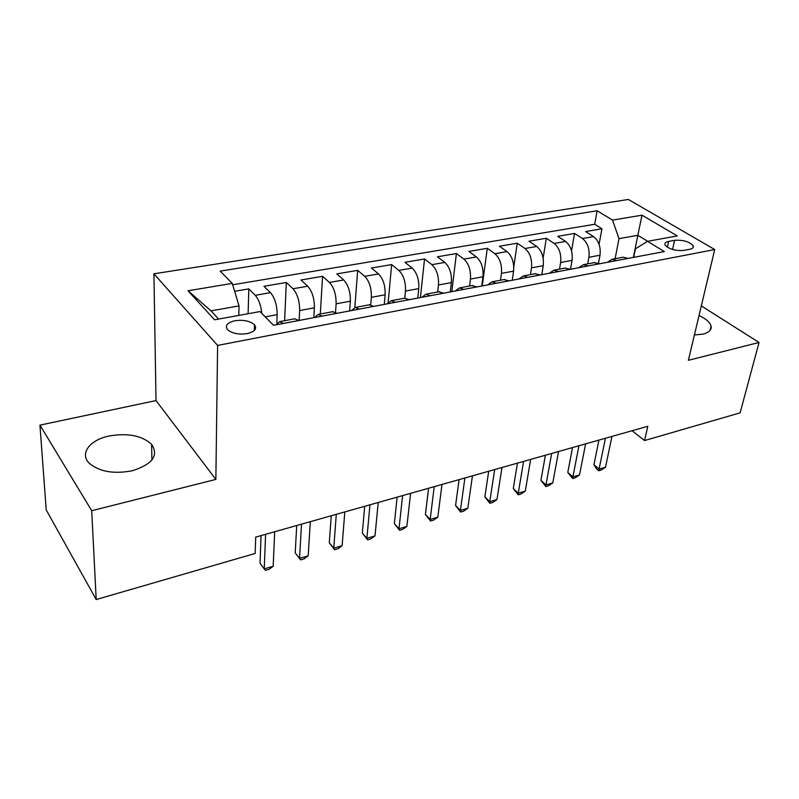 <?xml version="1.0" encoding="UTF-8"?>
<svg xmlns="http://www.w3.org/2000/svg" width="799" height="799" viewBox="0 0 799 799"><rect width="100%" height="100%" fill="white"/><g stroke="black" fill="none" stroke-linecap="round" stroke-linejoin="round"><path stroke-width="1.2" d="M132.334 470.741C152.519 464.299 158.951 455.5 151.62 444.344C141.932 435.545 127.69 432.778 108.914 436.044C89.788 439.949 79.301 453.642 89.298 463.27C99.466 471.76 113.818 474.246 132.334 470.741M694.411 334.971L703.06 334.112C709.053 332.544 711.719 329.867 711.08 326.112C710.011 322.247 705.996 318.731 699.025 315.555M247.161 333.622C254.851 331.695 257.288 328.729 254.462 324.724C250.007 320.948 243.525 319.61 235.016 320.719C227.156 322.616 224.699 325.622 227.645 329.757C232.189 333.483 238.691 334.771 247.161 333.622M39.95 425.128L91.705 510.721L215.86 479.42L156.025 400.569L39.95 425.128L46.222 509.922L96.2 599.54L255.151 553.457L255.71 537.108L647.789 426.286L644.573 440.549L740.114 412.843L759.05 342.481L701.322 305.897M156.025 400.569L153.917 273.807L628.364 199.46L714.715 249.538L217.608 345.418L153.917 273.807M598.521 263.131L599.999 255.231C600.908 247.001 598.771 240.789 593.557 236.604L585.597 231.56L601.947 228.784L599.08 244.304M587.714 263.87L588.913 257.268C589.802 248.998 587.655 242.746 582.471 238.531L574.541 233.448L571.535 250.836M574.541 233.448L557.712 236.314L565.582 241.458C570.736 245.732 572.893 252.035 572.044 260.374L570.506 269.263M541.802 274.676L543.25 265.677C544.019 257.228 541.852 250.826 536.758 246.462L528.988 241.198L546.326 238.252L543.14 258.087M512.229 280.259L513.577 271.141C514.256 262.581 512.079 256.07 507.045 251.615L499.385 246.232L517.253 243.196L513.777 266.746M481.727 286.012L482.966 276.774C483.555 268.094 481.378 261.483 476.414 256.938L468.873 251.425L487.3 248.289L482.236 285.912M450.266 291.945L451.395 282.586C451.884 273.797 449.697 267.066 444.803 262.422L437.403 256.779L456.409 253.553L451.805 291.655M417.797 298.067L418.796 288.589C419.185 279.67 416.988 272.839 412.184 268.084L404.923 262.312L424.539 258.976L420.424 297.578M384.269 304.399L385.128 294.791C385.418 285.742 383.21 278.791 378.496 273.927L371.395 268.015L391.65 264.569L388.164 302.501M349.622 310.931L350.342 301.193C350.511 292.015 348.294 284.943 343.69 279.97L336.769 273.907L357.682 270.352L354.836 307.515M313.807 317.682L314.377 307.815C314.426 298.506 312.199 291.305 307.715 286.212L300.973 280L322.586 276.314L320.299 314.007M276.814 323.725L277.173 314.666C277.083 305.218 274.856 297.887 270.491 292.674L263.96 286.292L286.312 282.486L284.624 320.699M674.596 240.309L668.643 241.408C665.677 242.007 664.468 243.146 664.998 244.814C668.683 249.098 674.945 250.966 683.764 250.417L689.737 249.278C692.583 248.679 693.762 247.57 693.282 245.982C689.657 241.688 683.425 239.8 674.596 240.309L672.578 249.508M633.377 257.408L637.832 235.305L618.995 238.641L612.533 220.095L597.143 210.756L220.184 271.121L232.279 283.395L187.995 290.766L214.561 319.81L260.015 311.57L273.528 325.283L664.359 251.565L647.5 241.328L635.415 248.829L633.707 257.348M612.533 220.095L641.996 215.191L677.312 235.925L647.5 241.328M299.146 320.449L299.655 310.521L314.377 307.815M335.54 312.179L336.109 303.82L350.342 301.193M370.736 304.749L371.355 297.328L385.128 294.791M404.753 298.177L405.463 291.046L418.796 288.589M437.672 292.005L438.481 284.963L451.395 282.586M469.562 286.022L470.451 279.081L482.966 276.774M500.464 280.229L501.442 273.378L513.577 271.141M530.436 274.606L531.495 267.845L543.25 265.677M559.51 269.163L560.628 262.481L572.044 260.374M601.947 228.784L594.696 224.279L232.689 284.774M261.822 313.398C260.923 305.308 258.726 299.285 255.241 295.32L248.799 288.878L234.646 291.285M286.312 282.486L292.973 288.769C297.418 293.912 299.645 301.163 299.655 310.521M322.586 276.314L329.448 282.447C334.002 287.46 336.219 294.591 336.109 303.82M357.682 270.352L364.714 276.324C369.378 281.228 371.595 288.229 371.355 297.328M391.65 264.569L398.841 270.402C403.605 275.196 405.812 282.077 405.463 291.046M424.539 258.976L431.879 264.659C436.733 269.353 438.931 276.124 438.481 284.963M456.409 253.553L463.889 259.106C468.823 263.7 471.011 270.352 470.451 279.081M487.3 248.289L494.911 253.722C499.914 258.217 502.092 264.769 501.442 273.378M517.253 243.196L524.983 248.509C530.057 252.903 532.224 259.345 531.495 267.845M546.326 238.252L554.156 243.445C559.29 247.75 561.447 254.092 560.628 262.481M612.074 259.305L623.28 257.198L628.014 258.417L616.778 260.534L612.074 259.305L607.28 262.332M623.28 257.198L622.461 257.358M578.736 267.715L583.43 264.669L588.074 265.947L599.659 263.76L594.176 262.661M549.303 273.258L553.897 270.212L558.471 271.53L570.426 269.273L565.023 268.124M518.951 278.991L523.425 275.925L527.919 277.293L540.254 274.966L534.95 273.757M487.62 284.903L491.974 281.817L496.379 283.246L509.113 280.839L503.909 279.58M455.27 290.996L459.485 287.91L463.8 289.388L476.963 286.901L471.859 285.593M421.852 297.308L425.917 294.202L430.132 295.74L443.735 293.173L438.751 291.795M387.295 303.82L391.21 300.714L395.315 302.312L409.378 299.655L404.534 298.217M351.57 310.561L355.305 307.445L359.28 309.103L373.842 306.357L369.138 304.848M314.586 317.533L318.142 314.416L321.987 316.144L337.058 313.298L332.514 311.72M276.304 324.764L279.64 321.627L283.345 323.425L298.966 320.479L294.581 318.831M615.11 258.736L618.995 238.641M91.705 510.721L96.2 599.54M215.86 479.42L217.608 345.418M714.715 249.538L688.388 360.299L759.05 342.481M632.059 430.731L644.573 440.549M647.689 241.288L637.832 235.305L641.996 215.191M238.811 315.415L239.031 305.917L211.056 310.861L218.616 319.071M594.696 224.279L597.143 210.756M248.799 288.878L248.119 313.727M232.279 283.395L239.031 305.917M187.995 290.766L211.056 310.861M598.92 440.099L593.927 464.748L599.09 469.103L605.432 438.261M605.522 467.185L601.307 469.992L598.741 470.761L599.09 469.103L605.522 467.185L611.944 436.424M598.741 470.761L596.673 469.023L593.927 464.748M572.533 447.56L567.789 472.449L572.903 476.903L578.925 445.752M579.515 474.936L575.3 477.772L572.663 478.561L572.903 476.903L579.515 474.936L585.617 443.854M572.663 478.561L567.789 472.449M545.387 455.23L540.923 480.379L545.977 484.933L551.65 453.462M552.778 482.906L548.563 485.762L545.847 486.581L545.977 484.933L552.778 482.906L558.541 451.515M545.847 486.581L540.923 480.379M517.452 463.12L513.288 488.529L518.271 493.193L523.585 461.393M525.273 491.105L521.058 493.992L518.261 494.821L518.271 493.193L525.273 491.105L530.676 459.385M518.261 494.821L513.288 488.529M488.708 471.25L484.843 496.928L489.757 501.692L494.681 469.562M496.958 499.545L492.753 502.451L489.877 503.31L489.757 501.692L496.958 499.545L501.982 467.495M489.877 503.31L484.843 496.928M459.095 479.62L455.57 505.557L460.404 510.451L464.908 477.972M467.824 508.234L463.62 511.16L460.653 512.049L460.404 510.451L467.824 508.234L472.439 475.844M460.653 512.049L455.57 505.557M428.584 488.239L425.408 514.456L430.162 519.46L434.227 486.651M437.802 517.183L433.607 520.129L430.561 521.038L430.162 519.46L437.802 517.183L441.987 484.454M430.561 521.038L425.408 514.456M397.143 497.128L394.346 523.625L399.001 528.748L402.596 495.59M406.881 526.401L402.696 529.377L399.55 530.316L399.001 528.748L406.881 526.401L410.596 493.333M399.55 530.316L394.346 523.625M364.714 506.296L362.317 533.073L366.881 538.326L369.967 504.808M375.001 535.909L370.826 538.896L367.59 539.864L366.881 538.326L375.001 535.909L378.217 502.481M367.59 539.864L362.317 533.073M331.255 515.755L329.288 542.811L333.742 548.204L336.289 514.326M342.122 545.707L337.967 548.723L334.621 549.722L333.742 548.204L342.122 545.707L344.808 511.919M334.621 549.722L329.288 542.811M296.719 525.512L295.211 552.868L299.545 558.401L301.513 524.154M308.194 555.824L304.059 558.861L300.614 559.889L299.545 558.401L308.194 555.824L310.312 521.667M300.614 559.889L295.211 552.868M261.053 535.59L260.035 563.245L264.239 568.928L265.598 534.311M273.168 566.261L269.063 569.327L265.498 570.386L264.239 568.928L273.168 566.261L274.686 531.744M265.238 316.863L277.173 314.666M588.913 257.268L599.999 255.231M582.471 238.531L593.557 236.604M255.241 295.32L270.491 292.674M292.973 288.769L307.715 286.212M329.448 282.447L343.69 279.97M364.714 276.324L378.496 273.927M398.841 270.402L412.184 268.084M431.879 264.659L444.803 262.422M463.889 259.106L476.414 256.938M494.911 253.722L507.045 251.615M524.983 248.509L536.758 246.462M554.156 243.445L565.582 241.458M667.385 247.271L668.643 241.408M151.92 460.004L151.62 444.344M710.021 330.446L711.08 326.112M254.282 330.516L254.462 324.724M583.43 264.669L594.995 262.501M553.897 270.212L565.822 267.975M523.425 275.925L535.73 273.618M491.974 281.817L504.678 279.44M459.485 287.91L472.608 285.453M425.917 294.202L439.48 291.665M391.21 300.714L405.233 298.087M355.305 307.445L369.807 304.719M318.142 314.416L333.163 311.6M279.64 321.627L295.201 318.711M692.843 247.93L693.282 245.982"/></g></svg>
